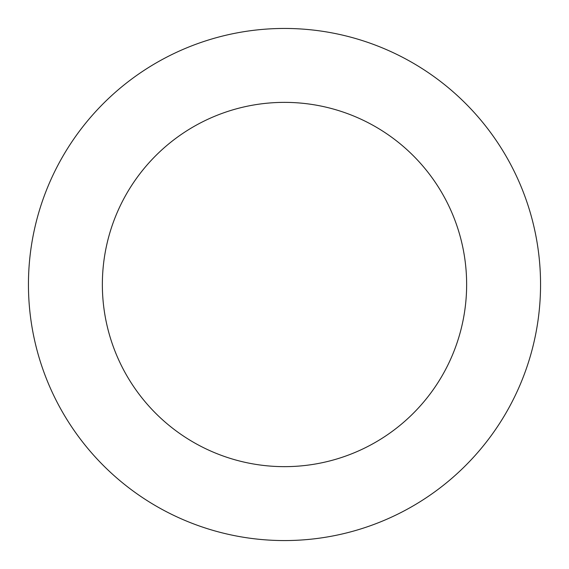 <?xml version="1.0" encoding="UTF-8"?>
<svg xmlns="http://www.w3.org/2000/svg" width="569" height="569" viewBox="0 0 569 569"><rect width="100%" height="100%" fill="white"/><g stroke="black" fill="none" stroke-linecap="round" stroke-linejoin="round"><path stroke-width="0.85" d="M105.414 101.495A256.057 256.057 0 0 0 215.544 531.105A256.057 256.057 0 0 0 532.534 220.921A256.057 256.057 0 0 0 105.414 101.495M157.115 154.327A182.137 182.137 0 0 0 235.452 459.923A182.137 182.137 0 0 0 460.933 239.279A182.137 182.137 0 0 0 157.115 154.327"/></g></svg>
